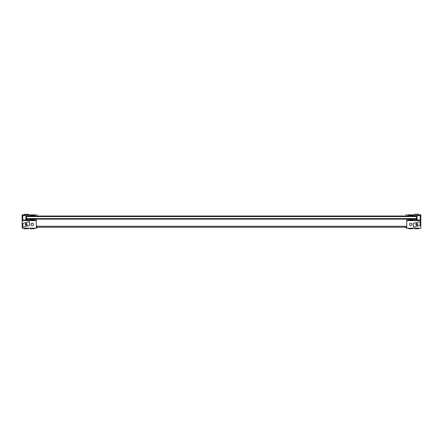 <?xml version="1.0" encoding="UTF-8"?>
<svg xmlns="http://www.w3.org/2000/svg" width="443" height="443" viewBox="0 0 443 443"><rect width="100%" height="100%" fill="white"/><g stroke="black" fill="none" stroke-linecap="round" stroke-linejoin="round"><path stroke-width="0.66" d="M269.898 216.029L269.017 216.029M273.004 216.029L272.124 216.029M405.063 227.215L405.943 227.215L405.943 227.879L406.718 227.912M399.475 227.215L400.35 227.215M402.576 227.215L403.457 227.215M390.776 227.215L391.656 227.215M387.669 227.215L388.55 227.215M355.989 227.215L356.864 227.215M352.883 227.215L353.763 227.215M341.697 227.215L342.577 227.215M27.189 220.055L27.189 219.135M416.055 219.135L416.055 220.055M36.282 227.215L406.718 227.215M359.096 227.215L359.533 227.215M416.675 219.135L416.675 216.029L26.547 216.029L26.547 219.135L416.675 219.135L416.675 220.055M413.031 219.135L413.031 219.562L409.133 219.562L409.133 219.135M413.817 216.029L413.817 215.73L408.346 215.73L408.346 216.029M413.817 215.73L413.319 215.237L408.845 215.237L408.346 215.73M411.082 219.135L411.082 219.562M410.301 219.135L410.301 219.562M409.216 219.562L409.216 220.055M412.948 219.562L412.948 220.055M411.082 219.263L410.534 219.562M411.082 219.412L410.683 219.263M26.569 220.055L26.569 219.135M34.094 219.135L34.094 219.562L30.19 219.562L30.19 219.135M34.875 216.029L34.875 215.73L29.41 215.73L29.41 216.029M34.875 215.73L34.377 215.237L29.902 215.237L29.41 215.73M32.14 219.135L32.14 219.562M31.359 219.135L31.359 219.562M30.279 219.562L30.279 220.055M34.006 219.562L34.006 220.055M32.14 219.263L31.597 219.562M32.14 219.412L31.746 219.263M25.877 215.802L26.12 220.055M417.123 219.34A1.672 1.672 0 0 0 416.675 219.318M416.675 219.573L417.123 219.573M420.85 220.055L406.718 220.055L406.718 228.217L414.792 228.217L414.792 228.754L418.84 228.754L418.84 228.217L420.85 228.217L420.85 214.866L418.834 215.165L418.834 214.246L414.786 214.246L414.786 215.165L414.637 214.866L406.563 214.866A0.62 0.62 0 0 0 405.943 215.492L405.943 216.029M420.23 214.866L420.23 220.055M406.718 227.292L405.943 227.154M420.85 215.492L417.123 215.492L417.123 220.055M22.77 220.055L22.77 214.866L22.15 214.866L22.15 228.217L30.224 228.217L30.224 228.754L34.266 228.754L34.266 228.217L36.282 228.217L36.282 220.055L22.15 220.055M37.057 216.029L37.057 215.492A0.62 0.62 0 0 0 36.437 214.866L28.496 214.866L28.346 215.165L28.346 214.246L24.166 214.246L24.166 215.165L22.77 214.866M36.282 227.912L37.057 227.879L37.057 227.215M37.057 227.154L36.282 227.292M27.726 214.866L28.346 214.866M25.877 220.055L25.877 215.492L22.15 215.492M410.755 225.648A1.24 1.24 0 0 1 409.515 224.407A1.24 1.24 0 0 1 410.755 223.161A1.24 1.24 0 0 1 412.001 224.407A1.24 1.24 0 0 1 410.755 225.648M412.776 228.217L412.776 228.754L408.734 228.754L408.734 228.394L412.776 228.394M418.84 228.394L414.792 228.394M26.12 219.573L26.569 219.573M32.245 225.648A1.24 1.24 0 0 1 30.999 224.407A1.24 1.24 0 0 1 32.245 223.161A1.24 1.24 0 0 1 33.485 224.407A1.24 1.24 0 0 1 32.245 225.648M34.266 228.394L30.224 228.394M24.16 228.394L24.16 228.754L28.208 228.754L28.208 228.394M27.117 224.407A0.93 0.93 0 0 1 26.187 225.337A0.93 0.93 0 0 1 25.251 224.407A0.93 0.93 0 0 1 26.187 223.471A0.93 0.93 0 0 1 27.117 224.407A0.93 0.93 0 0 0 26.187 223.471A0.93 0.93 0 0 0 25.251 224.407M22.864 223.289L29.509 221.688L29.509 225.52L22.864 227.121L22.864 223.289M413.491 223.289L420.136 221.688L420.136 225.52L413.491 227.121L413.491 223.289M416.813 225.337A0.93 0.93 0 0 1 415.883 224.407A0.93 0.93 0 0 1 416.813 223.471A0.93 0.93 0 0 1 417.749 224.407A0.93 0.93 0 0 1 416.813 225.337M406.718 226.295L36.282 226.295M26.547 216.566L416.675 216.566M26.547 218.598L416.675 218.598M419.931 215.492L419.931 214.866M418.834 215.165L414.786 215.165M23.069 214.866L23.069 215.492M24.166 215.165L28.346 215.165M414.792 228.217L418.84 228.217M420.85 220.592L406.718 220.592M30.224 228.217L34.266 228.217M36.282 220.592L22.15 220.592M24.16 228.217L28.208 228.217M26.968 224.407C26.447 225.332 25.927 225.332 25.401 224.407C25.927 223.477 26.447 223.477 26.968 224.407M416.813 225.188C415.883 224.667 415.883 224.141 416.813 223.621C417.743 224.141 417.743 224.667 416.813 225.188M26.569 219.44L26.12 219.44M26.547 216.505L26.12 216.505M417.123 216.699L416.675 216.699M417.123 219.246L416.675 219.246"/></g></svg>
